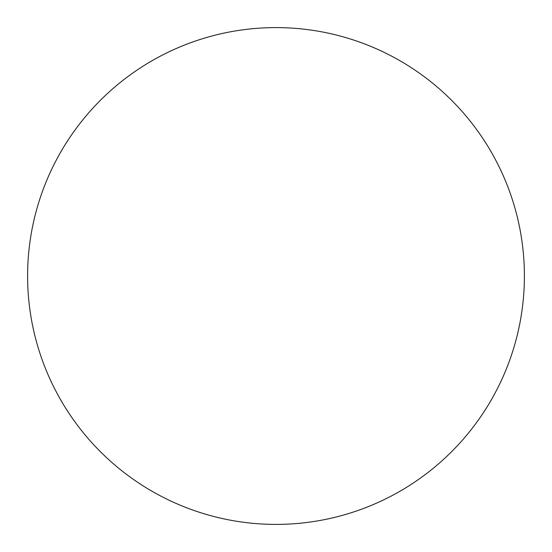 <?xml version="1.0" encoding="UTF-8"?>
<svg xmlns="http://www.w3.org/2000/svg" width="552" height="552" viewBox="0 0 552 552"><rect width="100%" height="100%" fill="white"/><g stroke="black" fill="none" stroke-linecap="round" stroke-linejoin="round"><path stroke-width="0.41" stroke-dasharray="2.76 2.07" d="M524.4 276A248.4 248.4 0 0 0 276 27.6A248.4 248.4 0 0 0 27.6 276A248.4 248.4 0 0 0 276 524.4A248.4 248.4 0 0 0 524.4 276"/><path stroke-width="0.83" d="M524.4 276A248.4 248.4 0 0 0 276 27.6A248.4 248.4 0 0 0 27.6 276A248.4 248.4 0 0 0 276 524.4A248.4 248.4 0 0 0 524.4 276"/></g></svg>
